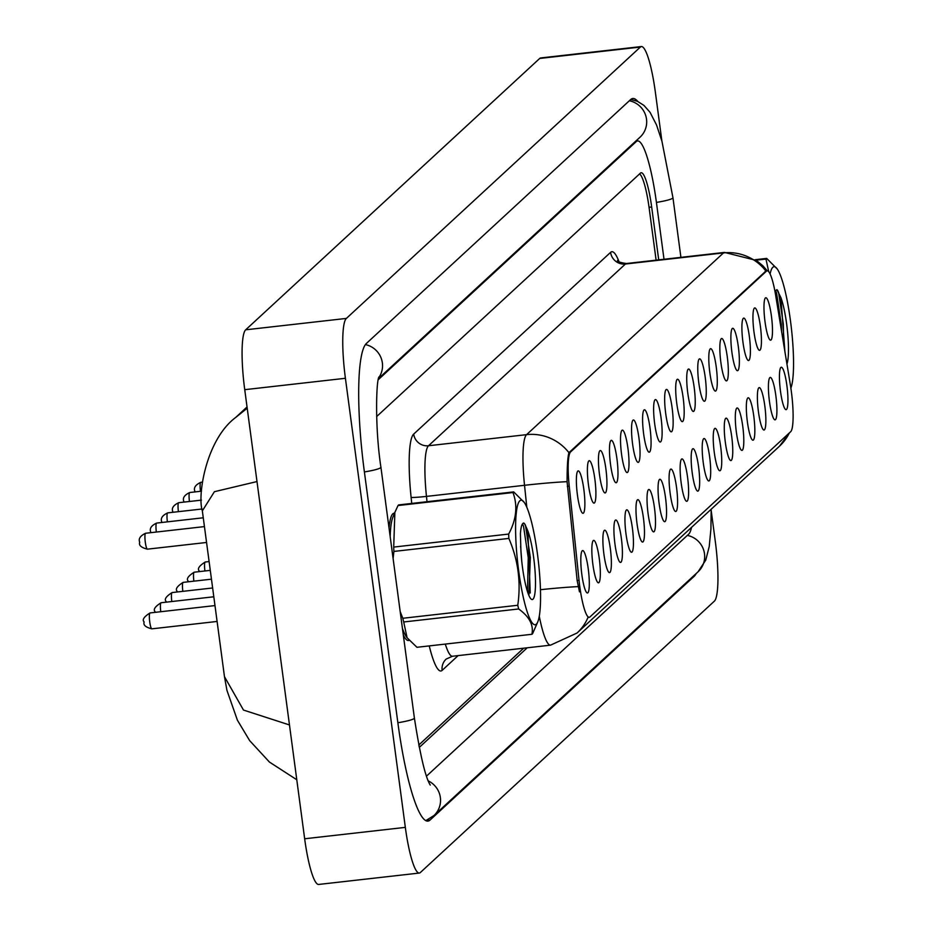 <?xml version="1.0" encoding="UTF-8"?>
<svg xmlns="http://www.w3.org/2000/svg" width="931" height="931" viewBox="0 0 931 931"><rect width="100%" height="100%" fill="white"/><g stroke="black" fill="none" stroke-linecap="round" stroke-linejoin="round"><path stroke-width="1.4" d="M754.005 332.064A21.343 3.526 -96.5 0 1 754.238 308.277A21.343 3.526 -96.5 0 1 760.371 326.187A21.343 3.526 -96.5 0 1 758.963 350.103A21.343 3.526 -96.5 0 1 754.005 332.064M742.961 342.247A21.343 3.526 -96.5 0 1 743.194 318.46A21.343 3.526 -96.5 0 1 749.339 336.37A21.343 3.526 -96.5 0 1 747.93 360.285A21.343 3.526 -96.5 0 1 742.961 342.247M731.929 352.442A21.343 3.526 -96.5 0 1 732.162 328.643A21.343 3.526 -96.5 0 1 738.306 346.553A21.343 3.526 -96.5 0 1 736.898 370.468A21.343 3.526 -96.5 0 1 731.929 352.442M720.897 362.625A21.343 3.526 -96.5 0 1 721.129 338.837A21.343 3.526 -96.5 0 1 727.262 356.736A21.343 3.526 -96.5 0 1 725.866 380.663A21.343 3.526 -96.5 0 1 720.897 362.625M709.853 372.807A21.343 3.526 -96.5 0 1 710.097 349.02A21.343 3.526 -96.5 0 1 716.23 366.919A21.343 3.526 -96.5 0 1 714.822 390.845A21.343 3.526 -96.5 0 1 709.853 372.807M698.82 382.99A21.343 3.526 -96.5 0 1 699.053 359.203A21.343 3.526 -96.5 0 1 705.198 377.113A21.343 3.526 -96.5 0 1 703.789 401.028A21.343 3.526 -96.5 0 1 698.82 382.99M687.788 393.173A21.343 3.526 -96.5 0 1 688.021 369.386A21.343 3.526 -96.5 0 1 694.165 387.296A21.343 3.526 -96.5 0 1 692.757 411.211A21.343 3.526 -96.5 0 1 687.788 393.173M676.756 403.367A21.343 3.526 -96.5 0 1 676.988 379.569A21.343 3.526 -96.5 0 1 683.121 397.479A21.343 3.526 -96.5 0 1 681.713 421.394A21.343 3.526 -96.5 0 1 676.756 403.367M665.712 413.55A21.343 3.526 -96.5 0 1 665.944 389.763A21.343 3.526 -96.5 0 1 672.089 407.662A21.343 3.526 -96.5 0 1 670.681 431.588A21.343 3.526 -96.5 0 1 665.712 413.55M654.679 423.733A21.343 3.526 -96.5 0 1 654.912 399.946A21.343 3.526 -96.5 0 1 661.057 417.844A21.343 3.526 -96.5 0 1 659.648 441.771A21.343 3.526 -96.5 0 1 654.679 423.733M643.647 433.916A21.343 3.526 -96.5 0 1 643.88 410.129A21.343 3.526 -96.5 0 1 650.013 428.039A21.343 3.526 -96.5 0 1 648.616 451.954A21.343 3.526 -96.5 0 1 643.647 433.916M632.603 444.099A21.343 3.526 -96.5 0 1 632.847 420.312A21.343 3.526 -96.5 0 1 638.98 438.222A21.343 3.526 -96.5 0 1 637.572 462.137A21.343 3.526 -96.5 0 1 632.603 444.099M621.571 454.293A21.343 3.526 -96.5 0 1 621.803 430.494A21.343 3.526 -96.5 0 1 627.948 448.405A21.343 3.526 -96.5 0 1 626.54 472.32A21.343 3.526 -96.5 0 1 621.571 454.293M610.538 464.476A21.343 3.526 -96.5 0 1 610.771 440.689A21.343 3.526 -96.5 0 1 616.916 458.587A21.343 3.526 -96.5 0 1 615.507 482.514A21.343 3.526 -96.5 0 1 610.538 464.476M599.506 474.659A21.343 3.526 -96.5 0 1 599.739 450.872A21.343 3.526 -96.5 0 1 605.872 468.77A21.343 3.526 -96.5 0 1 604.463 492.697A21.343 3.526 -96.5 0 1 599.506 474.659M588.462 484.842A21.343 3.526 -96.5 0 1 588.695 461.054A21.343 3.526 -96.5 0 1 594.839 478.965A21.343 3.526 -96.5 0 1 593.431 502.88A21.343 3.526 -96.5 0 1 588.462 484.842M577.429 495.024A21.343 3.526 -96.5 0 1 577.662 471.237A21.343 3.526 -96.5 0 1 583.807 489.147A21.343 3.526 -96.5 0 1 582.399 513.062A21.343 3.526 -96.5 0 1 577.429 495.024M765.038 321.882A21.343 3.526 -96.5 0 1 765.27 298.095A21.343 3.526 -96.5 0 1 771.415 315.993A21.343 3.526 -96.5 0 1 770.007 339.92A21.343 3.526 -96.5 0 1 765.038 321.882M769.472 401.564A21.343 3.526 -96.5 0 1 769.704 377.777A21.343 3.526 -96.5 0 1 775.849 395.675A21.343 3.526 -96.5 0 1 774.441 419.602A21.343 3.526 -96.5 0 1 769.472 401.564M758.439 411.746A21.343 3.526 -96.5 0 1 758.672 387.959A21.343 3.526 -96.5 0 1 764.805 405.858A21.343 3.526 -96.5 0 1 763.397 429.785A21.343 3.526 -96.5 0 1 758.439 411.746M747.395 421.929A21.343 3.526 -96.5 0 1 747.628 398.142A21.343 3.526 -96.5 0 1 753.773 416.052A21.343 3.526 -96.5 0 1 752.364 439.967A21.343 3.526 -96.5 0 1 747.395 421.929M736.363 432.112A21.343 3.526 -96.5 0 1 736.596 408.325A21.343 3.526 -96.5 0 1 742.74 426.235A21.343 3.526 -96.5 0 1 741.332 450.15A21.343 3.526 -96.5 0 1 736.363 432.112M725.33 442.295A21.343 3.526 -96.5 0 1 725.563 418.508A21.343 3.526 -96.5 0 1 731.696 436.418A21.343 3.526 -96.5 0 1 730.3 460.333A21.343 3.526 -96.5 0 1 725.33 442.295M714.286 452.489A21.343 3.526 -96.5 0 1 714.531 428.702A21.343 3.526 -96.5 0 1 720.664 446.601A21.343 3.526 -96.5 0 1 719.256 470.527A21.343 3.526 -96.5 0 1 714.286 452.489M703.254 462.672A21.343 3.526 -96.5 0 1 703.487 438.885A21.343 3.526 -96.5 0 1 709.631 456.784A21.343 3.526 -96.5 0 1 708.223 480.71A21.343 3.526 -96.5 0 1 703.254 462.672M692.222 472.855A21.343 3.526 -96.5 0 1 692.455 449.068A21.343 3.526 -96.5 0 1 698.599 466.978A21.343 3.526 -96.5 0 1 697.191 490.893A21.343 3.526 -96.5 0 1 692.222 472.855M681.189 483.038A21.343 3.526 -96.5 0 1 681.422 459.251A21.343 3.526 -96.5 0 1 687.555 477.161A21.343 3.526 -96.5 0 1 686.147 501.076A21.343 3.526 -96.5 0 1 681.189 483.038M670.145 493.221A21.343 3.526 -96.5 0 1 670.378 469.433A21.343 3.526 -96.5 0 1 676.523 487.344A21.343 3.526 -96.5 0 1 675.115 511.259A21.343 3.526 -96.5 0 1 670.145 493.221M659.113 503.415A21.343 3.526 -96.5 0 1 659.346 479.628A21.343 3.526 -96.5 0 1 665.49 497.526A21.343 3.526 -96.5 0 1 664.082 521.453A21.343 3.526 -96.5 0 1 659.113 503.415M648.081 513.598A21.343 3.526 -96.5 0 1 648.313 489.811A21.343 3.526 -96.5 0 1 654.446 507.709A21.343 3.526 -96.5 0 1 653.05 531.636A21.343 3.526 -96.5 0 1 648.081 513.598M637.037 523.781A21.343 3.526 -96.5 0 1 637.281 499.994A21.343 3.526 -96.5 0 1 643.414 517.904A21.343 3.526 -96.5 0 1 642.006 541.819A21.343 3.526 -96.5 0 1 637.037 523.781M626.004 533.963A21.343 3.526 -96.5 0 1 626.237 510.176A21.343 3.526 -96.5 0 1 632.382 528.086A21.343 3.526 -96.5 0 1 630.974 552.002A21.343 3.526 -96.5 0 1 626.004 533.963M614.972 544.146A21.343 3.526 -96.5 0 1 615.205 520.359A21.343 3.526 -96.5 0 1 621.349 538.269A21.343 3.526 -96.5 0 1 619.941 562.184A21.343 3.526 -96.5 0 1 614.972 544.146M603.94 554.341A21.343 3.526 -96.5 0 1 604.172 530.554A21.343 3.526 -96.5 0 1 610.305 548.452A21.343 3.526 -96.5 0 1 608.897 572.379A21.343 3.526 -96.5 0 1 603.94 554.341M592.896 564.523A21.343 3.526 -96.5 0 1 593.128 540.736A21.343 3.526 -96.5 0 1 599.273 558.635A21.343 3.526 -96.5 0 1 597.865 582.562A21.343 3.526 -96.5 0 1 592.896 564.523M581.863 574.706A21.343 3.526 -96.5 0 1 582.096 550.919A21.343 3.526 -96.5 0 1 588.241 568.818A21.343 3.526 -96.5 0 1 586.833 592.744A21.343 3.526 -96.5 0 1 581.863 574.706M780.504 391.369A21.343 3.526 -96.5 0 1 780.737 367.582A21.343 3.526 -96.5 0 1 786.881 385.492A21.343 3.526 -96.5 0 1 785.473 409.407A21.343 3.526 -96.5 0 1 780.504 391.369M790.419 385.19A36.018 5.947 -96.5 0 1 791.315 391.276A36.018 5.947 -96.5 0 1 790.675 431.693L589.882 617.009A36.018 5.947 -96.5 0 1 589.195 617.346A36.018 5.947 -96.5 0 1 579.035 580.292L569.225 486.098A36.018 5.947 -96.5 0 1 570.61 451.907L766.492 271.13A36.018 5.947 -96.5 0 1 767.167 270.793A36.018 5.947 -96.5 0 1 775.698 295.546L790.419 385.19M394.523 513.214A64.041 10.567 83.5 0 0 394.046 513.214A64.041 10.567 83.5 0 0 389.042 528.098A64.041 10.567 83.5 0 1 394.046 513.214A64.041 10.567 83.5 0 1 394.523 513.214M579.478 591.837L577.139 580.502L567.084 481.676C567.095 466.547 567.712 456.877 568.934 452.687L766.027 270.921M588.59 617.16L587.973 617.474A46.701 45.724 47.3 0 1 577.069 633.01L779.456 446.228A46.701 45.724 -132.7 0 0 789.348 432.915M403.298 634.954A64.041 10.567 83.5 0 0 408.453 640.481A64.041 10.567 83.5 0 0 409.081 640.284A64.041 10.567 83.5 0 1 408.453 640.481A64.041 10.567 83.5 0 1 403.298 634.954M418.752 745.044L523.688 648.197M656.111 260.156L649.14 207.95A40.021 6.61 83.5 0 0 639.55 173.934M419.101 746.837A40.021 6.61 83.5 0 0 419.52 746.871A40.021 6.61 83.5 0 0 420.277 746.487L527.214 647.801M658.717 259.865L651.665 206.996A40.021 6.61 83.5 0 0 641.191 172.735A40.021 6.61 83.5 0 0 640.435 173.119L376.648 416.564M426.503 776.14L688.614 534.231A72.048 11.894 83.5 0 0 691.558 527.342M664.012 259.26L656.448 202.586A72.048 11.894 83.5 0 0 637.595 140.918A72.048 11.894 83.5 0 0 636.234 141.605L378.289 379.662M661.894 141.093L655.366 92.227A53.37 8.81 83.5 0 0 641.401 46.55A53.37 8.81 83.5 0 0 640.388 47.05L346.379 318.414A53.37 8.81 83.5 0 0 345.413 378.289L405.334 827.38A53.37 8.81 83.5 0 0 419.311 873.057A53.37 8.81 83.5 0 0 420.312 872.556L714.333 601.193A53.37 8.81 83.5 0 0 715.287 541.318L711.203 510.63M641.401 46.55L540.725 57.943A53.37 8.81 83.5 0 0 539.712 58.444L245.691 329.807A53.37 8.81 83.5 0 0 244.737 389.682L304.658 838.773A53.37 8.81 83.5 0 0 318.623 884.45L419.311 873.057M637.816 101.479A114.734 18.934 83.5 0 0 632.789 98.5A114.734 18.934 83.5 0 0 630.624 99.582L366.488 343.364A114.734 18.934 83.5 0 0 364.417 472.098L397.886 722.91A114.734 18.934 83.5 0 0 427.923 821.107A114.734 18.934 83.5 0 0 430.087 820.025L694.223 576.242A114.734 18.934 83.5 0 0 696.155 573.566M256.991 481.56L214.409 491.696L202.341 510.863C197.151 495.455 206.147 439.385 235.741 417.414L247.204 408.22M202.341 510.851L224.464 676.651L243.48 710.062L289.471 724.946M790.873 388.099A62.703 10.346 83.5 0 0 791.303 327.514A62.703 10.346 83.5 0 0 777.292 269.036A62.703 10.346 83.5 0 0 772.823 267.29A62.703 10.346 83.5 0 0 770.112 274.005M755.32 259.691L766.678 258.411A72.048 11.894 83.5 0 0 766.318 258.69A72.048 11.894 83.5 0 0 765.969 259.062L756.065 260.18M768.727 271.701L765.969 259.062M784.903 351.627L780.9 297.617L776.931 289.599L774.953 291.368M786.939 364.009A37.275 6.156 83.5 0 0 787.673 333.193A37.275 6.156 83.5 0 0 780.9 297.617M766.678 258.411L777.292 269.036M781.621 331.645L781.225 324.186L776.524 292.8L775.453 290.425M783.727 344.458L783.297 323.953L778.595 292.567L777.606 290.309M519.847 500.773A62.703 10.346 83.5 0 0 518.718 571.134A62.703 10.346 83.5 0 0 536.314 624.212A62.703 10.346 83.5 0 0 537.804 621.792A62.703 10.346 83.5 0 0 538.362 561.323A62.703 10.346 83.5 0 0 524.316 502.519A62.703 10.346 83.5 0 0 519.847 500.773M398.026 505.545A72.048 11.894 83.5 0 1 398.375 505.184A72.048 11.894 83.5 0 1 398.736 504.905L513.691 491.894A72.048 11.894 83.5 0 0 513.33 492.185A72.048 11.894 83.5 0 0 512.981 492.546L398.026 505.545L394.86 512.411L393.708 547.079A72.048 11.894 83.5 0 0 393.894 551.431L393.103 558.507M393.708 547.079L508.663 534.068C516.426 519.568 517.869 505.731 512.981 492.546M508.663 534.068A72.048 11.894 83.5 0 0 508.85 538.421L393.894 551.431M400.179 611.586L402.809 618.277L517.764 605.266C521.116 582.212 518.148 559.927 508.85 538.421M517.764 605.266A72.048 11.894 83.5 0 0 518.66 608.967L403.705 621.978L407.08 637.747L416.948 647.289L531.892 634.29C533.835 625.167 529.413 616.729 518.66 608.967M531.892 634.29A72.048 11.894 83.5 0 0 532.253 633.999A72.048 11.894 83.5 0 0 532.602 633.639L537.804 621.792M394.849 512.411L392.824 517.403A62.703 10.346 83.5 0 0 390.17 536.547M402.425 628.39A62.703 10.346 83.5 0 0 406.323 636.664A62.703 10.346 83.5 0 0 406.661 637.13M402.809 618.277A72.048 11.894 83.5 0 0 403.705 621.978M521.767 561.428L520.604 546.194M530.228 593.012L527.912 531.101L524.851 524.106L523.618 523.071M523.944 523.082C522.116 522.908 520.941 526.469 520.406 533.742L520.929 551.036A37.275 6.156 83.5 0 0 531.182 599.122A37.275 6.156 83.5 0 0 535.302 575.358A37.275 6.156 83.5 0 0 527.912 531.101M513.691 491.894L524.316 502.519M527.505 591.779L528.238 557.681L523.536 526.283L522.477 523.92M528.936 595.107L530.321 557.436L525.608 526.05L524.619 523.804M579.035 580.292L577.139 580.502M569.225 486.098L567.328 486.308M570.61 451.907L569.33 452.059M766.492 271.13L765.201 271.282M458.122 655.61L442.144 670.367A13.337 13.069 47.3 0 1 446.17 659.078L452.454 656.25A53.37 8.81 83.5 0 1 445.297 644.089M442.144 670.367A66.706 11.009 -96.5 0 1 429.238 645.905M577.069 633.01L550.524 645.16A53.37 8.81 -96.5 0 1 539.27 616.194M568.934 452.687A46.701 45.724 -132.7 0 0 526.585 434.649L723.492 252.918A46.701 45.724 47.3 0 1 765.841 270.956M567.084 481.676A46.701 2.49 174.1 0 0 524.525 485.295A53.37 8.81 -96.5 0 1 526.585 434.649L428.516 445.751A53.37 8.81 83.5 0 0 426.468 496.398L427.015 501.704M610.596 252.359A13.337 13.069 47.3 0 0 625.423 264.02L723.492 252.918A53.37 8.81 -96.5 0 1 724.504 252.417L626.435 263.52A53.37 8.81 83.5 0 0 625.423 264.02L428.516 445.751A13.337 13.069 47.3 0 1 413.69 434.09L610.596 252.359A66.706 11.009 -96.5 0 1 619.034 261.762M526.818 507.232L524.525 485.295L426.468 496.398A13.337 0.71 -5.9 0 1 411.118 497.41A66.706 11.009 -96.5 0 1 413.69 434.09M578.198 586.623A46.701 2.49 174.1 0 0 540.446 589.707M411.746 503.427L411.118 497.41M529.681 590.906L527.609 591.138M711.179 509.234L710.923 528.994L709.236 546.485L705.756 560.101L698.052 571.809L433.916 815.591A21.343 20.901 -132.7 0 0 428.26 780.888M397.863 722.735A21.343 2.525 -7.6 0 0 414.388 718.034L380.919 467.222C374.797 427.48 376.205 380.174 378.998 376.904M364.393 471.924A21.343 2.525 -7.6 0 0 380.919 467.222M365.429 344.586A21.343 20.901 47.3 0 1 378.731 377.742M629.344 100.757A21.343 20.901 47.3 0 1 640.062 137.16L378.533 378.533M630.776 99.442L637.432 101.304L643.938 105.401L650.059 112.325L656.553 125.022L661.941 141.244L672.95 197.709A21.343 2.525 172.4 0 1 672.706 198.163A21.343 2.525 172.4 0 1 656.425 202.411M698.052 571.809A21.343 20.901 -132.7 0 0 687.346 535.406M304.658 838.773L405.334 827.38M244.737 389.682L345.413 378.289M245.691 329.807L346.379 318.414M539.712 58.444L640.388 47.05M419.055 746.627L420.277 746.487M649.047 207.287L651.665 206.996M426.189 820.467L430.087 820.025M693.106 576.37L694.223 576.242M635.117 141.721L636.234 141.605M199.409 571.599L199.315 571.029C197.116 568.899 199.083 565.897 205.227 562.01A8.007 1.327 83.5 0 0 204.925 570.971M188.365 581.782L188.283 581.212C186.084 579.082 188.05 576.08 194.195 572.193A8.007 1.327 83.5 0 0 193.881 581.165M177.332 591.976L177.251 591.394C175.04 589.276 177.018 586.262 183.151 582.375A8.007 1.327 83.5 0 0 182.848 591.348M166.3 602.159L166.207 601.577C164.007 599.459 165.974 596.445 172.119 592.558A8.007 1.327 83.5 0 0 171.816 601.531M155.268 612.342L155.174 611.772C152.975 609.642 154.942 606.64 161.086 602.741A8.007 1.327 83.5 0 0 160.784 611.714M151.846 628.844C145.632 627.296 143.06 625.004 144.142 621.955C141.943 619.825 143.909 616.822 150.054 612.935A8.007 1.327 83.5 0 0 149.751 621.989A8.007 1.327 83.5 0 0 151.846 628.844L217.098 621.454M194.975 491.917L194.882 491.347C193.439 487.867 195.405 484.853 200.793 482.328A8.007 1.327 83.5 0 0 200.491 491.3M183.931 502.112L183.849 501.53C182.406 498.05 184.373 495.036 189.761 492.511A8.007 1.327 83.5 0 0 189.447 501.483M172.898 512.294L172.817 511.713C171.374 508.233 173.341 505.23 178.717 502.693A8.007 1.327 83.5 0 0 178.415 511.666M161.866 522.477L161.773 521.907C160.33 518.416 162.308 515.413 167.685 512.876A8.007 1.327 83.5 0 0 167.382 521.849M150.834 532.66L150.741 532.09C149.297 528.599 151.264 525.596 156.652 523.071A8.007 1.327 83.5 0 0 156.35 532.043M145.317 542.308A8.007 1.327 83.5 0 0 147.412 549.162C141.198 547.614 138.626 545.322 139.708 542.273C138.265 538.793 140.232 535.779 145.62 533.254A8.007 1.327 83.5 0 0 145.317 542.308M589.195 617.346L588.055 617.474M767.167 270.793L766.004 270.921M767.26 270.793L762.966 265.87L756.461 260.447L724.504 252.417M789.663 432.624L779.456 446.228M550.524 645.16L452.454 656.25M626.435 263.52C620.197 262.612 617.218 261.576 617.497 260.401L618.859 263.077M672.95 197.709L680.91 257.352M425.746 820.642L433.916 815.591M430.262 785.054C425.502 777.676 420.207 755.344 414.388 718.034M635.768 141.128L637.595 140.918M247.041 406.975L235.811 417.344M224.464 676.651L226.943 690.371L237.393 720.175L249.659 740.622L269.42 762.047L296.78 779.747M406.323 636.664L407.08 637.747M205.227 562.01L209.103 561.568M194.195 572.193L210.278 570.366M183.151 582.375L211.453 579.175M172.119 592.558L212.629 587.973M161.086 602.741L213.804 596.783M150.054 612.935L214.98 605.581M200.793 482.328L202.26 482.165M189.761 492.511L201.468 491.184M178.717 502.693L201.433 500.133M167.685 512.876L202.097 508.989M156.652 523.071L203.261 517.787M147.412 549.162L206.554 542.47M145.62 533.254L204.436 526.597"/></g></svg>
